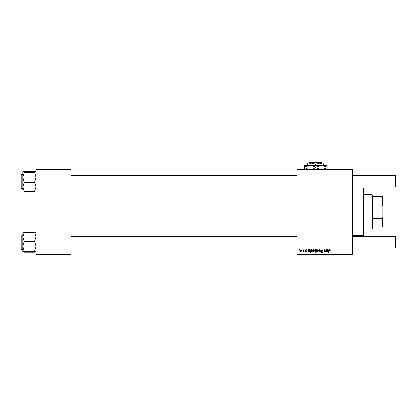 <?xml version="1.0" encoding="UTF-8"?>
<svg xmlns="http://www.w3.org/2000/svg" width="417" height="417" viewBox="0 0 417 417"><rect width="100%" height="100%" fill="white"/><g stroke="black" fill="none" stroke-linecap="round" stroke-linejoin="round"><path stroke-width="0.63" d="M296.888 169.271L352.662 169.271L352.662 169.74L296.888 169.74L296.888 169.271M306.297 249.58L307.115 250.44L306.281 249.882L305.828 250.247L306.813 251.388L306.094 252.071L305.312 251.342L306.109 251.769L306.474 251.441L305.484 250.278L306.297 249.58M308.523 249.621L308.914 249.924L309.596 249.58L310.212 250.273L308.71 251.128L309.096 251.769L309.993 251.342L309.065 252.071L308.309 251.441L308.523 249.621M312.531 251.065L313.605 249.58L314.423 250.539L313.334 252.071L312.531 251.065M329.644 249.58L330.29 250.612L329.946 250.653L329.623 249.965L329.169 250.591L328.773 252.931L328.424 252.931L328.836 250.508L329.644 249.58M316.232 250.059L316.612 249.621L316.055 252.931L315.705 252.931L315.909 251.774L315.341 252.071L314.679 251.102L315.653 249.58L316.232 250.059M318.604 252.03L319.693 249.621L320.115 249.621L320.444 252.03L320.1 252.03L319.855 249.992L318.974 252.03L318.604 252.03M320.954 250.549L321.992 249.58L323.013 250.7L321.966 249.965L321.298 250.518L322.669 252.097L321.747 252.973L320.782 251.941L321.757 252.587L322.325 252.118L320.954 250.549M299.213 250.096L299.641 249.621L299.568 250.096L299.213 250.096M296.888 253.875L352.662 253.875L352.662 254.349L296.888 254.349L296.888 169.74M352.662 253.875L352.662 169.74M316.743 251.065L317.811 249.58L318.63 250.539L317.546 252.071L316.743 251.065M326.657 249.621L327.048 249.924L327.731 249.58L328.346 250.273L326.845 251.128L327.23 251.769L328.127 251.342L327.199 252.071L326.443 251.441L326.657 249.621M325.786 250.742L325.974 249.621L326.323 249.621L325.917 252.03L325.568 252.03L325.635 251.628L324.921 252.071L324.416 251.487L324.728 249.621L325.078 249.621L324.765 251.477L325.031 251.769L325.786 250.742M310.806 249.621L311.155 249.621L311.092 249.955L311.681 249.58L312.317 250.56L311.363 252.071L310.827 251.675L310.597 252.931L310.248 252.931L310.806 249.621M299.854 251.065L300.928 249.58L301.746 250.539L300.657 252.071L299.854 251.065M302.398 250.096L302.82 249.621L302.747 250.096L302.398 250.096M303.628 250.586L303.8 249.621L304.149 249.621L303.743 252.03L303.394 252.03L303.482 251.529L302.69 251.983L303.628 250.586M304.718 250.096L305.14 249.621L305.067 250.096L304.718 250.096M35.977 169.271L70.953 169.271L70.953 169.74L35.977 169.74L35.977 169.271M70.953 253.875L70.953 254.349L35.977 254.349L35.977 253.875L70.953 253.875L70.953 169.74M35.977 253.875L35.977 169.74M317.561 251.769L318.291 250.575L317.811 249.882L317.087 251.065L317.561 251.769M316.034 251.065L315.679 249.882L315.023 251.097L315.45 251.769L316.034 251.065M327.621 249.882L326.902 250.825L328.002 250.273L327.621 249.882M313.349 251.769L314.079 250.575L313.6 249.882L312.875 251.065L313.349 251.769M311.343 251.769L311.968 250.633L311.567 249.882L310.931 251.149L311.343 251.769M309.487 249.882L308.768 250.825L309.867 250.273L309.487 249.882M300.673 251.769L301.402 250.575L300.923 249.882L300.198 251.065L300.673 251.769M363.535 188.176L364.01 188.646L364.01 234.969L363.535 235.443L363.535 188.176L352.662 188.176M363.535 235.443L352.662 235.443M22.779 232.655L22.742 246.233L24.212 241.255L22.742 236.752L24.212 232.253L22.742 232.722M20.85 235.397L21.131 235.11L21.131 249.293L20.85 249.006L20.85 236.058M24.212 232.253L34.502 232.253L35.977 232.722L34.502 232.253L35.977 236.752L34.502 241.255L24.212 241.255M34.502 241.255L35.977 246.233L34.502 251.206L24.212 251.206L22.742 246.233L22.742 251.68L24.212 251.206M34.502 251.206L35.977 251.717M35.977 251.68L34.502 252.149L24.212 252.149L22.742 251.68M34.502 252.149L35.455 251.951M22.773 251.748L23.149 251.92M24.212 171.465L34.502 171.465L35.977 171.94L34.502 172.409L35.977 177.387L34.502 182.359L35.977 186.863L34.502 191.367L24.212 191.367L22.742 186.863L24.212 182.359L22.742 177.387L24.212 172.409L22.742 171.94L24.212 171.465L23.258 171.663M20.85 187.561L20.85 174.608L21.131 174.327L21.131 188.505L20.85 188.223M34.502 172.409L24.212 172.409M34.502 182.359L24.212 182.359M34.502 191.367L35.977 190.892M22.742 190.892L24.212 191.367L22.742 190.892M22.742 171.903L22.773 190.965M396.15 237.002L396.15 247.401L395.676 247.875L395.676 236.528L396.15 237.002M70.953 247.875L296.888 247.875M352.662 247.875L395.676 247.875M70.953 236.528L296.888 236.528M352.662 236.528L395.676 236.528M395.676 175.745L396.15 176.219L396.15 186.618L395.676 187.087L395.676 175.745L352.662 175.745M296.888 175.745L70.953 175.745M395.676 187.087L352.662 187.087M296.888 187.087L70.953 187.087M372.042 194.791L372.517 195.265L372.517 228.354L372.042 228.824L372.042 194.791L364.01 194.791M372.517 196.683L382.915 196.683L382.915 226.937L382.441 226.937L382.441 218.508L382.915 217.241M372.517 218.508L382.441 218.508M382.915 206.379L382.441 205.107L382.441 196.683M372.517 205.107L382.441 205.107M372.517 226.937L382.441 226.937M309.669 162.651L309.195 163.125L309.669 162.651L321.924 162.651L322.398 163.125L321.924 162.651M309.195 163.125L311.78 163.125L315.794 164.366L315.794 165.393M307.762 164.366L311.78 163.125L307.762 163.125L307.762 165.393M315.794 164.366L319.813 163.125L323.832 164.366L323.832 165.393M323.832 164.366L323.832 163.125L311.78 163.125M308.325 169.271L304.452 167.702L304.452 165.393L327.142 165.393L327.142 167.702L323.269 169.271M304.452 167.702L304.452 169.458M304.452 167.149L310.123 165.393L315.794 167.149L315.794 167.702L311.926 169.271M315.794 167.149L321.471 165.393L327.142 167.149M319.693 169.276L315.794 167.702M327.142 169.458L327.142 167.702M21.131 235.11L22.742 235.11M21.131 249.293L22.742 249.293M21.131 188.505L22.742 188.505M21.131 174.327L22.742 174.327M372.042 228.824L364.01 228.824"/></g></svg>
